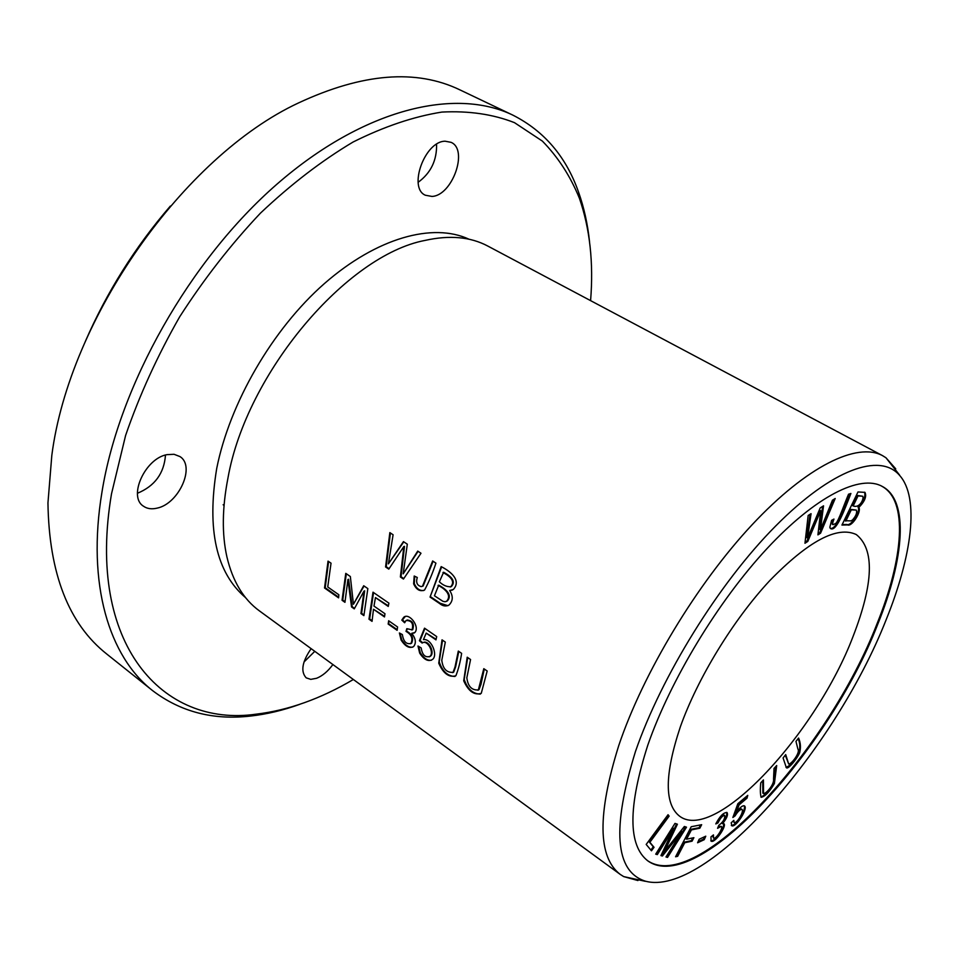 <?xml version="1.0" encoding="UTF-8"?>
<svg xmlns="http://www.w3.org/2000/svg" width="959" height="959" viewBox="0 0 959 959"><rect width="100%" height="100%" fill="white"/><g stroke="black" fill="none" stroke-linecap="round" stroke-linejoin="round"><path stroke-width="1.44" d="M646.186 844.435L651.473 850.789L654.038 847.312L649.89 842.29L669.13 816.133L668.051 814.718L646.186 844.435M831.585 520.341L829.835 527.318L830.542 528.589C836.212 531.933 843.764 511.926 850.897 493.477L848.547 494.221C844.124 504.362 838.813 520.497 835.828 523.41L833.059 524.705C832.292 524.561 832.592 522.679 833.958 519.071L831.585 520.341M795.97 741.391L797.9 749.075C800.573 752.312 791.355 764.539 788.67 763.975L785.709 754.601L783.083 757.97L786.332 767.62C787.711 770.137 796.941 759.144 799.686 752.659C800.969 747.517 800.597 742.65 798.571 738.046L795.97 741.391M697.601 842.781L704.23 839.688L705.776 836.188L699.159 839.257L697.601 842.781M774.021 768.435L773.541 779.056C774.464 784.366 766.337 793.704 763.544 793.596L763.436 779.919L760.739 782.856C760.115 789.665 760.259 794.472 761.17 797.301C765.006 796.581 769.406 792.002 774.393 783.539L776.694 765.534L774.021 768.435M731.19 822.81L731.969 825.867C736.26 827.281 748.224 808.389 744.532 805.944C742.901 805.128 740.204 807.178 736.44 812.093L739.113 804.829L747.037 798.152L747.756 795.359L737.855 803.69L732.868 817.488L735.074 815.893C737.831 811.422 740.144 809.264 742.026 809.42C744.364 811.482 736.416 824.296 734.15 822.474L733.827 820.365L731.19 822.81M655.704 854.157L657.311 854.601L673.686 828.48L660.931 855.596L662.405 856.003L681.885 831.609L665.99 856.986L667.548 857.418L686.5 827.173L684.378 826.478L664.515 851.436L677.414 824.201L674.98 823.397L655.704 854.157M804.961 543.262L807.814 541.415L820.7 510.739L817.919 534.882L820.568 533.18L835.205 498.488L832.46 500.214L820.448 529.74L823.541 505.825L820.185 507.934L807.562 538.047L811.062 513.676L808.161 515.498L804.961 543.262M710.967 836.871L711.11 841.151C714.755 843.788 727.15 825.771 723.877 823.649L722.475 823.685C726.766 818.518 728.289 814.814 727.054 812.549C723.601 812.333 719.849 816.133 715.798 823.925L717.919 822.99C720.533 817.799 722.798 815.306 724.728 815.522C724.968 818.95 723.002 822.199 718.854 825.267L717.56 828.3L721.264 826.37C723.661 827.809 715.69 839.796 713.52 838.07L713.46 834.893L710.967 836.871M841.942 525.064L847.624 524.933C852.071 527.03 861.805 511.123 858.82 507.479C864.778 501.437 866.828 496.402 864.982 492.375L857.993 491.955L841.942 525.064M881.549 486.093C908.521 500.107 903.462 558.45 877.005 623.841C828.073 750.573 696.294 895.454 647.169 860.391M680.315 726.922C697.529 678.325 733.251 619.814 769.657 580.734C808.401 541.032 837.279 525.64 856.291 534.559C874.716 549.255 873.649 583.204 853.102 636.368C816.481 733 715.702 842.817 679.823 816.373C664.275 804.493 664.443 774.668 680.315 726.922M675.58 856.783L677.665 856.315L684.75 842.721L692.074 841.175L693.896 837.675L686.584 839.185L691.427 829.883L699.83 828.216L701.664 824.692L691.211 826.73L675.58 856.783M637.927 880.554L623.698 876.598L620.269 874.428L259.398 610.871C243.538 599.339 232.713 581.37 226.923 556.963C221.805 534.187 222.152 507.838 227.978 477.918C246.535 372.955 346.75 255.07 425.149 240.397C449.615 234.955 470.509 236.849 487.819 246.067L882.508 455.621L885.96 457.767L895.73 468.831M620.269 874.428C597.757 857.202 597.265 814.227 618.783 745.479C643.153 673.002 696.881 583.839 751.976 524.897C807.166 465.846 857.322 441.931 882.508 455.621M417.992 646.03L419.658 653.091C424.13 659.84 428.409 661.962 432.521 659.432C438.179 655.321 431.49 638.286 423.434 639.629L426.204 633.108L435.973 639.881L436.705 636.584L424.513 628.169L419.407 640.72L422.128 643.069C427.402 639.066 434.691 653.007 429.824 656.436C425.233 657.814 422.332 654.973 421.157 647.912L417.992 646.03M368.975 619.19L372.044 621.348L373.483 609.265L384.487 616.937L384.991 613.748L373.974 606.076L375.46 597.589L388.251 606.436L388.91 603.151L373.003 592.171L368.975 619.19L369.647 618.951L373.542 592.542M324.538 587.987L338.587 597.853L338.851 594.76L327.738 586.98L331.035 563.185L328.038 561.123L324.538 587.987L325.209 587.759L328.601 561.506M342.051 600.286L344.952 602.324L347.937 579.488L351.545 606.951L354.279 608.869L364.012 591.068L360.944 613.556L363.893 615.618L367.848 588.61L363.701 585.745L353.427 604.242L350.347 576.527L345.767 573.362L342.051 600.286L342.735 600.058L346.319 573.746M483.804 668.675L478.361 689.917C471.78 690.456 467.944 686.416 466.829 677.797L470.557 659.528L467.213 657.215L463.712 680.806C468.436 691.295 474.285 695.479 481.262 693.345L487.184 671.012L483.804 668.675M430.052 597.073L439.486 603.451C442.734 606.136 445.911 606.663 449.004 605.045C453.092 600.957 453.307 596.114 449.675 590.516L453.331 589.485C462.394 579.488 448.273 570.161 441.164 566.613L430.052 597.073L441.619 566.913M458.306 651.065L454.998 667.044L453.044 672.355C446.582 672.75 442.83 668.711 441.787 660.224L445.312 642.098L442.027 639.833L438.743 663.208C443.286 673.542 449.004 677.737 455.873 675.771C458.39 669.394 460.308 661.914 461.627 653.355L458.306 651.065M414.204 576.023L413.629 583.839C416.35 589.749 419.994 591.811 424.573 590.037C428.865 582.065 432.653 573.098 435.925 563.149L432.653 560.967L422.511 586.177L421.253 586.632C417.081 585.517 415.75 582.461 417.285 577.486L414.204 576.023M399.4 632.976L401.09 640.025C405.381 646.606 409.565 648.775 413.641 646.522C416.386 642.998 415.75 638.586 411.759 633.3L414.767 632.604C420.342 626.85 409.049 612.142 403.667 617.356L401.809 620.125L404.638 622.775L406.029 620.521C411.615 620.437 413.641 623.554 412.106 629.835L406.832 628.672L406.017 631.382C411.507 634.522 413.149 638.538 410.955 643.417C406.352 644.568 403.499 641.631 402.384 634.582L399.4 632.976M388.179 624.069L397.11 630.315L397.589 626.994L388.647 620.749L388.179 624.069L389.21 621.144M385.578 566.949L388.791 569.131L403.823 546.57L400.382 576.97L403.451 579.056L420.989 553.247L417.728 551.089L403.188 573.842L407.311 544.185L403.451 541.619L388.407 563.856L393.094 534.762L389.845 532.605L385.578 566.949L386.237 566.733L390.421 532.988M877.737 624.261C828.792 751.005 696.929 895.982 647.912 860.942C627.941 845.562 627.929 806.879 647.888 744.891C670.425 680.159 718.063 601.173 767.02 548.572C815.809 496.139 860.427 473.998 882.376 486.489C909.24 500.598 904.301 558.761 877.737 624.261M170.366 206.053C135.099 246.99 106.701 292.255 85.159 341.836M635.505 751.388C661.35 676.359 718.962 583.024 775.519 526.155C832.232 468.795 880.026 452.492 899.494 475.268C919.837 497.721 911.913 556.148 886.092 619.874C835.373 749.207 706.16 897.984 645.323 881.153C614.983 871.479 611.698 828.228 635.505 751.388M589.533 241.692C587.675 224.07 584.031 207.588 578.589 192.232C566.17 156.785 544.304 131.107 512.993 115.2L460.116 89.966C416.362 68.772 362.454 73.112 298.381 102.997C183.888 156.341 69.372 318.244 51.81 455.465L47.95 502.936C49.041 573.626 68.688 624.021 106.869 654.122L152.661 690.672C180.64 711.89 213.282 720.353 250.599 716.049C266.782 714.227 283.205 710.319 299.855 704.302M512.993 115.2C455.693 87.293 364.156 108.211 276.899 184.212C189.798 260.045 119.156 385.17 101.978 492.015C86.562 584.546 109.29 656.867 152.661 690.672M436.573 144.246C436.956 160.321 430.819 173.004 418.16 182.294M314.78 651.329L303.991 662.01M165.487 455.034C164.133 473.35 154.783 486.081 137.449 493.262M590.588 300.635C593.669 262.79 589.917 228.626 579.356 198.141C570.293 176.036 557.97 157.024 542.386 141.105L514.504 122.668C493.046 114.229 468.843 110.705 441.919 112.071C413.773 116.53 384.163 126.504 353.116 142.004C321.697 160.716 290.793 184.44 260.416 213.174C230.831 244.533 203.919 279.081 179.681 316.806C157.408 355.837 139.391 395.372 125.605 435.434L111.52 493.777C85.795 644.951 162.97 727.629 256.257 714.155C288.311 710.331 320.678 698.775 353.356 679.499M445.168 141.213L451.078 142.34C468.699 149.712 452.216 195.756 431.958 196.427L425.388 195.24C407.875 188.036 424.801 141.093 445.168 141.213M332.881 664.551C327.978 671.288 322.548 675.855 316.602 678.277L310.776 679.368L306.197 677.857C300.455 671.552 302.097 661.818 311.124 648.656M166.962 454.65L174.047 454.29L179.872 456.532C195.732 466.014 179.057 503.595 157.264 508.102C151.798 509.433 147.207 508.809 143.502 506.22C127.763 496.75 145.121 458.414 166.962 454.65M469.083 239.247C432.833 222.308 376.779 237.808 324.466 283.516C272.236 329.333 229.704 403.248 216.722 468.412C206.641 529.668 216.278 572.751 245.612 597.685M452.684 672.643L453.691 672.091L455.645 666.781L458.81 651.413M454.974 676.467C447.661 676.167 442.411 671.312 439.222 661.878L442.531 640.252M423.758 590.516C419.61 590.9 416.458 588.586 414.288 583.611L414.708 576.263M422.212 586.369L423.159 585.949L433.108 561.279M412.718 647.157C408.774 647.673 405.118 645.203 401.761 639.773L400.059 633.324M406.017 631.382L407.311 629.044M410.44 643.777L411.615 643.165C413.82 638.322 412.178 634.307 406.676 631.13M411.867 630.003L412.754 629.584C414.444 623.818 412.562 620.617 407.107 619.994M404.89 622.151L402.468 619.886L405.237 616.541M401.809 620.125L402.468 619.886M411.759 633.3L414.168 633.012M397.194 629.667L388.839 623.829M389.09 568.663L386.237 566.733M388.407 563.856L403.799 541.847M403.188 573.842L418.1 551.329M403.751 578.589L401.042 576.755L404.494 546.354L403.823 546.57M400.382 576.97L401.042 576.755M439.366 581.801L443.645 572.247C448.009 574.693 457.251 580.039 451.389 586.524L450.73 586.752C446.774 586.908 442.998 585.266 439.366 581.801M434.451 595.767L438.707 585.158C443.526 587.723 453.439 594.065 447.373 600.885L445.096 601.761L442.914 601.305L434.451 595.767M447.937 605.692L440.133 603.223L430.711 596.834M449.675 590.516L452.324 590.073M446.187 601.461L447.373 600.885M438.047 585.398C442.878 587.603 452.672 594.316 446.726 601.113M450.31 587.004L451.389 586.524M442.974 572.475C447.206 574.861 456.592 580.111 450.73 586.74M477.942 690.264L479.009 689.641L480.962 684.426L484.295 669.01M480.315 694.112C472.835 693.86 467.465 688.958 464.18 679.428L467.704 657.634M345.012 601.665L342.735 600.058M353.427 604.242L364.072 585.997M363.952 614.959L361.615 613.316L364.672 590.84L364.012 591.068M360.944 613.556L361.615 613.316M354.53 608.342L352.217 606.723L348.596 579.272L347.937 579.488M351.545 606.951L352.217 606.723M338.635 597.193L325.209 587.759M372.104 620.689L369.647 618.951M388.371 605.824L375.46 597.589M384.583 616.313L373.483 609.265M431.358 660.248C427.39 660.727 423.71 658.258 420.318 652.827L418.639 646.414M429.236 656.867L430.483 656.184C435.05 652.923 428.757 639.641 423.207 642.53M422.667 642.734L420.054 640.468L424.933 628.469M419.407 640.72L420.054 640.468M436.105 639.269L426.204 633.108M677.665 856.315L675.975 856.015M700.561 824.908L699.111 827.713L690.696 829.367L685.853 838.669L686.584 839.185M699.83 828.216L699.111 827.713M691.427 829.883L690.696 829.367M692.794 837.902L691.343 840.671L684.019 842.206L676.946 855.8M692.074 841.175L691.343 840.671M684.75 842.721L684.019 842.206M845.802 521.145L851.304 509.816L850.489 509.361L844.999 520.689L850.909 520.893L852.467 519.982C856.039 515.954 857.31 512.657 856.291 510.092L851.304 509.816M853.186 505.92L858.041 495.899L857.226 495.455L852.371 505.465L853.186 505.92C859.72 508.558 864.179 498.8 862.74 496.247L858.041 495.899M858.82 507.479L858.017 507.035C861.002 510.679 851.28 526.587 846.821 524.489L842.17 524.585M864.538 492.195C865.773 496.522 863.603 501.473 858.017 507.035M862.74 496.247L857.226 495.455M856.291 510.092L850.489 509.361M712.501 835.661L713.52 838.07M721.264 826.37L718.291 826.598M717.919 822.99L716.277 822.906M724.728 815.522L724.009 815.03C722.079 814.814 719.813 817.308 717.2 822.498M722.475 823.685L721.767 823.194C725.687 818.578 727.306 814.982 726.634 812.381M723.446 823.505C725.304 826.838 714.851 841.894 710.799 840.827M807.814 541.415L806.987 540.948L805.092 542.171M807.562 538.047L806.735 537.567L810.079 514.288M820.448 529.74L819.633 529.272L822.594 506.424M833.815 499.363L819.741 532.713L818.039 533.815M820.568 533.18L819.741 532.713M820.7 510.739L819.873 510.272L806.987 540.948M657.311 854.601L655.884 853.882M664.515 851.436L663.772 850.909L676.563 823.925M685.625 826.886L666.817 856.89L666.157 856.711M667.548 857.418L666.817 856.89M681.885 831.609L681.154 831.093L661.063 855.308M662.405 856.003L661.674 855.476M673.686 828.48L672.942 827.953L656.579 854.073M735.074 815.893L733.347 816.133M733.06 821.072L734.15 822.474M742.026 809.42L741.319 808.94C739.437 808.785 737.123 810.942 734.366 815.402M746.689 796.258L746.33 797.672L738.406 804.337L735.721 811.614L736.44 812.093M747.037 798.152L746.33 797.672M739.113 804.829L738.406 804.337M744.112 805.776C746.701 809.42 735.469 826.49 731.321 825.399M775.927 766.373L773.649 783.155C769.178 790.851 764.922 795.455 760.859 796.977M762.681 780.746L762.849 793.129L763.544 793.596M704.23 839.688L703.51 839.185L698.068 841.726M704.601 836.727L703.51 839.185M224.022 505.549L223.159 504.722M798.116 738.634C800.058 742.913 800.321 747.505 798.895 752.407C794.148 761.146 789.856 766.121 785.996 767.332M785.265 755.165L788.67 763.975M832.724 519.73L832.244 524.237L833.059 524.705M849.734 493.837C842.829 511.267 836.164 530.231 830.194 528.289M667.884 814.958L668.375 815.606L649.147 841.75L653.283 846.785L650.873 850.07M669.13 816.133L668.375 815.606M649.89 842.29L649.147 841.75M654.038 847.312L653.283 846.785M454.998 667.044L455.645 666.781M413.629 583.839L414.288 583.611M401.09 640.025L401.761 639.773M439.486 603.451L440.133 603.223M480.315 684.702L480.962 684.426M419.658 653.091L420.318 652.827M847.624 524.933L846.821 524.489M731.969 825.867L731.357 825.459M645.251 881.297L623.698 876.598M899.59 475.101L885.96 457.767M579.356 198.129L578.589 192.232M256.233 714.155L250.599 716.049M453.691 672.079L453.044 672.355M423.171 585.949L422.511 586.177M411.615 643.165L410.955 643.417M412.754 629.584L412.106 629.835M404.314 617.116L403.667 617.356M479.009 689.641L478.361 689.917M430.483 656.184L429.824 656.436"/></g></svg>
